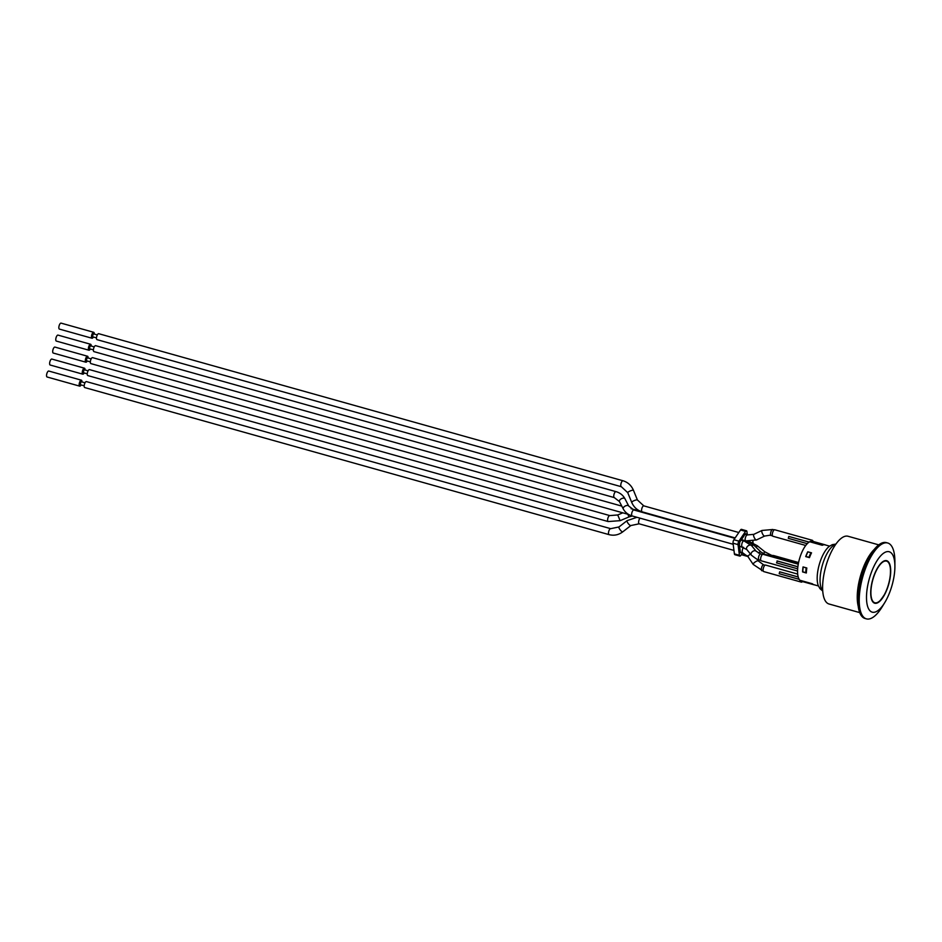 <?xml version="1.0" encoding="UTF-8"?>
<svg xmlns="http://www.w3.org/2000/svg" width="942" height="942" viewBox="0 0 942 942"><rect width="100%" height="100%" fill="white"/><g stroke="black" fill="none" stroke-linecap="round" stroke-linejoin="round"><path stroke-width="1.41" d="M741.33 552.483L740.424 552.742L739.505 545.571A3.097 1.166 105.7 0 1 739.411 544.829L739.729 542.121L744.015 535.821A3.097 1.166 105.7 0 1 744.781 534.691L745.687 533.725L745.958 534.526M745.793 540.908A3.097 1.166 -74.3 0 1 745.723 540.896A3.097 1.166 -74.3 0 1 745.416 537.67A3.097 1.166 -74.3 0 1 747.347 534.915L746.912 531.559A2.532 0.954 105.7 0 0 746.476 530.77A2.532 0.954 105.7 0 0 745.558 531.394L738.94 541.144A2.532 0.954 105.7 0 0 738.045 544.606L739.423 555.297A2.532 0.954 105.7 0 0 739.859 556.086A2.532 0.954 105.7 0 0 740.777 555.462L742.567 552.824M752.364 542.604L752.846 541.897A1.107 0.765 -7.3 0 0 752.799 541.155M739.859 556.086L734.842 554.685A2.532 0.954 -74.3 0 1 734.407 553.896L733.029 543.193A2.532 0.954 -74.3 0 1 733.912 539.731L740.542 529.981A2.532 0.954 -74.3 0 1 741.46 529.357L746.476 530.77M798.251 564.187L763.055 554.308A3.379 1.272 105.7 0 0 760.912 557.217A3.379 1.272 105.7 0 0 761.23 560.808A3.379 1.272 105.7 0 0 761.301 560.82M797.862 566.754L777.468 561.032L776.502 562.88L797.662 568.815M776.997 560.973L797.85 566.825M798.404 563.398L768.166 554.92A3.379 1.272 105.7 0 0 767.165 555.462M798.569 562.539L773.5 555.509A3.379 1.272 105.7 0 0 772.44 556.121M812.97 541.391A3.379 1.272 105.7 0 0 812.381 540.308L774.736 529.757A3.379 1.272 105.7 0 0 772.593 532.666A3.379 1.272 105.7 0 0 772.911 536.257A3.379 1.272 105.7 0 0 772.982 536.269M812.381 540.308A3.379 1.272 105.7 0 0 811.109 541.214A20.759 7.83 -74.3 0 1 812.522 541.273L825.074 544.794A20.759 7.83 -74.3 0 1 825.675 545.029M807.259 543.664L788.289 538.341L788.784 536.434L809.143 542.086M809.084 542.133L788.784 536.434M797.686 574.09L765.552 565.07A3.379 1.272 105.7 0 0 763.42 567.979A3.379 1.272 105.7 0 0 763.726 571.582A3.379 1.272 105.7 0 0 763.809 571.594M814.5 584.864A20.759 7.83 -74.3 0 1 813.864 584.758L801.312 581.238A20.759 7.83 -74.3 0 1 800.782 581.037A3.379 1.272 105.7 0 0 801.371 582.132A3.379 1.272 105.7 0 0 801.442 582.156A3.379 1.272 105.7 0 0 802.419 581.544M798.18 576.963L779.693 571.818L798.192 577.01M799.146 579.318L779.211 573.725L779.693 571.818M809.755 541.756L809.779 541.662A20.759 7.83 -74.3 0 1 811.109 541.214M800.782 581.037A20.759 7.83 -74.3 0 1 799.852 580.343L799.876 580.26A20.689 7.807 -74.3 0 1 799.099 560.325A20.689 7.807 -74.3 0 1 809.731 541.756L822.284 545.277A20.689 7.807 105.7 0 1 822.307 545.253L822.331 545.183A20.759 7.83 -74.3 0 1 825.074 544.794M875.212 603.316A22.09 8.337 -74.3 0 1 874.729 603.221A22.09 8.337 -74.3 0 1 872.681 579.707A22.09 8.337 -74.3 0 1 886.669 560.678A22.09 8.337 -74.3 0 1 888.895 583.581A22.09 8.337 -74.3 0 1 875.212 603.316M829.608 546.136L825.051 544.865A20.689 7.807 105.7 0 0 822.307 545.253M799.852 580.248L812.393 583.769A20.689 7.807 105.7 0 0 812.416 583.793A20.689 7.807 105.7 0 0 813.876 584.688L818.433 585.971M803.055 566.931L806.811 567.991A20.689 7.807 105.7 0 0 806.352 572.983L802.596 571.924A20.689 7.807 -74.3 0 1 803.055 566.931M807.765 551.788L811.533 552.836A20.689 7.807 105.7 0 0 809.472 557.64L805.704 556.592A20.689 7.807 -74.3 0 1 807.765 551.788M806.364 572.724L805.787 572.654A20.265 7.642 -74.3 0 1 806.211 567.932L803.809 567.166A18.71 7.053 105.7 0 0 803.809 567.166L806.211 567.932M803.196 567.084A20.265 7.642 -74.3 0 0 802.784 571.806L805.787 572.654M807.883 551.941A20.265 7.642 -74.3 0 0 805.928 556.475L808.931 557.323A20.265 7.642 -74.3 0 1 810.897 552.789L808.566 552.024A18.71 7.053 105.7 0 0 808.566 552.024L810.897 552.789M810.179 555.804A18.71 7.053 105.7 0 0 809.543 557.393L808.931 557.323M806.364 572.842L803.467 572.029A18.71 7.053 105.7 0 0 803.467 572.029L802.596 571.924M813.864 584.758A20.759 7.83 -74.3 0 1 812.404 583.863L812.416 583.793M799.852 580.343L812.404 583.863M809.779 541.662L822.331 545.183M805.704 556.592L806.482 556.687A18.71 7.053 105.7 0 0 806.482 556.687L809.508 557.534M835.931 544.052L832.316 544.664L829.325 546.336A22.796 8.596 105.7 0 0 819.222 564.705A22.796 8.596 105.7 0 0 818.304 585.653L819.976 588.644L822.743 591.034M878.733 544.865L848.036 536.257A35.172 13.27 105.7 0 0 825.227 568.532A35.172 13.27 105.7 0 0 829.042 603.999L859.74 612.606M874.094 549.575A35.172 13.27 105.7 0 0 859.858 578.247A35.172 13.27 105.7 0 0 858.209 606.177M868.183 558.912A33.488 12.635 105.7 0 0 860.493 578.329A33.488 12.635 105.7 0 0 858.032 595.12M894.9 566.401L894.888 561.408A39.399 14.86 105.7 0 0 887.705 542.992L886.316 542.616A39.399 14.86 105.7 0 0 860.776 578.765A39.399 14.86 105.7 0 0 865.039 618.482L866.416 618.87A39.399 14.86 105.7 0 0 882.136 606.883L884.738 602.621A31.38 11.834 105.7 0 0 892.569 583.369A31.38 11.834 105.7 0 0 894.9 566.401A31.38 11.834 105.7 0 0 884.738 552.483A31.38 11.834 105.7 0 0 868.83 580.531A31.38 11.834 105.7 0 0 869.301 609.969A31.38 11.834 105.7 0 0 884.738 602.621M887.705 542.992A39.399 14.86 105.7 0 0 862.154 579.153A39.399 14.86 105.7 0 0 866.416 618.87M91.174 346.02A3.097 1.166 105.7 0 0 90.62 344.266A3.097 1.166 105.7 0 0 88.654 346.927A3.097 1.166 105.7 0 0 88.948 350.224A3.097 1.166 105.7 0 0 89.019 350.236A3.097 1.166 105.7 0 0 90.338 349.011M93.411 349.871L89.36 348.728L90.196 345.749L94.247 346.892M56.39 341.086A3.097 1.166 -74.3 0 1 56.32 341.075A3.097 1.166 -74.3 0 1 56.037 337.778A3.097 1.166 -74.3 0 1 57.992 335.105L90.62 344.266M94.035 351.649A3.097 1.166 -74.3 0 1 93.965 351.625A3.097 1.166 -74.3 0 1 93.682 348.34A3.097 1.166 -74.3 0 1 95.637 345.667L615.986 491.642C620.036 492.819 623.015 495.174 624.935 498.707A3.097 1.613 -27.4 0 0 621.461 498.695A3.097 1.613 -27.4 0 0 619.424 501.544A3.097 1.613 -27.4 0 1 619.424 501.544L623.239 508.88A3.097 1.613 -27.4 0 1 625.241 506.019A3.097 1.613 -27.4 0 1 628.726 506.031A3.097 1.613 -27.4 0 1 628.738 506.054L624.935 498.707M88.101 357.995A3.097 1.166 105.7 0 0 87.547 356.241A3.097 1.166 105.7 0 0 85.581 358.902A3.097 1.166 105.7 0 0 85.875 362.199A3.097 1.166 105.7 0 0 85.946 362.211A3.097 1.166 105.7 0 0 87.265 360.986M90.338 361.846L86.287 360.704L87.123 357.725L91.174 358.867M53.317 353.062A3.097 1.166 -74.3 0 1 53.247 353.05A3.097 1.166 -74.3 0 1 52.964 349.753A3.097 1.166 -74.3 0 1 54.919 347.08L87.547 356.241M90.962 363.624A3.097 1.166 -74.3 0 1 90.891 363.6A3.097 1.166 -74.3 0 1 90.609 360.315A3.097 1.166 -74.3 0 1 92.563 357.642L621.791 506.113M85.027 369.97A3.097 1.166 105.7 0 0 84.474 368.216A3.097 1.166 105.7 0 0 82.507 370.877A3.097 1.166 105.7 0 0 82.802 374.174A3.097 1.166 105.7 0 0 82.861 374.186A3.097 1.166 105.7 0 0 84.191 372.961M83.249 372.691L84.05 369.7L88.101 370.842M50.244 365.037A3.097 1.166 -74.3 0 1 50.173 365.025A3.097 1.166 -74.3 0 1 49.891 361.728A3.097 1.166 -74.3 0 1 51.845 359.055L84.474 368.216M87.889 375.599A3.097 1.166 -74.3 0 1 87.818 375.587A3.097 1.166 -74.3 0 1 87.524 372.29A3.097 1.166 -74.3 0 1 89.49 369.617L609.827 515.592L617.728 514.956L620.13 520.667L608.155 521.55A3.097 1.166 -74.3 0 1 607.873 518.253A3.097 1.166 -74.3 0 1 609.827 515.592M81.954 381.946A3.097 1.166 105.7 0 0 81.401 380.191A3.097 1.166 105.7 0 0 79.434 382.852A3.097 1.166 105.7 0 0 79.729 386.149A3.097 1.166 105.7 0 0 79.787 386.161A3.097 1.166 105.7 0 0 81.118 384.937M80.176 384.666L80.977 381.675L85.027 382.817M47.171 377.012A3.097 1.166 -74.3 0 1 47.1 377A3.097 1.166 -74.3 0 1 46.817 373.703A3.097 1.166 -74.3 0 1 48.772 371.042L81.401 380.191M84.804 387.574A3.097 1.166 -74.3 0 1 84.745 387.562A3.097 1.166 -74.3 0 1 84.45 384.265A3.097 1.166 -74.3 0 1 86.417 381.592L610.71 528.674L618.988 526.943A3.097 0.86 -127.9 0 0 619.966 529.581A3.097 0.86 -127.9 0 0 622.532 531.889A3.097 0.86 -127.9 0 0 622.78 531.83C618.588 534.962 614.007 535.904 609.038 534.632A3.097 1.166 -74.3 0 1 608.732 531.418A3.097 1.166 -74.3 0 1 610.652 528.662A3.097 1.166 -74.3 0 1 610.71 528.674M94.247 334.045A3.097 1.166 105.7 0 0 93.694 332.291A3.097 1.166 105.7 0 0 91.739 334.952A3.097 1.166 105.7 0 0 92.022 338.249A3.097 1.166 105.7 0 0 92.092 338.26A3.097 1.166 105.7 0 0 93.411 337.024M92.469 336.765L93.282 333.774L97.32 334.916M59.464 329.111A3.097 1.166 -74.3 0 1 59.405 329.099A3.097 1.166 -74.3 0 1 59.111 325.802A3.097 1.166 -74.3 0 1 61.077 323.13L93.694 332.291M97.108 339.673A3.097 1.166 -74.3 0 1 97.038 339.65A3.097 1.166 -74.3 0 1 96.755 336.353A3.097 1.166 -74.3 0 1 98.71 333.692L623.015 480.773C627.89 482.269 631.376 485.448 633.46 490.299A3.097 0.624 -22.2 0 0 630.363 490.888A3.097 0.624 -22.2 0 0 627.725 492.642A3.097 0.624 -22.2 0 0 627.973 492.76M745.911 534.114L745.299 533.937M741.107 552.824L740.412 552.636M745.558 531.394L740.542 529.981M738.94 541.144L733.912 539.731M738.045 544.606L733.029 543.193M739.423 555.297L734.407 553.896M741.413 554.52L747.206 555.698M752.917 542.886L752.846 541.897M875.33 602.88A21.642 8.16 -74.3 0 1 876.296 570.64A21.642 8.16 -74.3 0 1 890.473 572.336A21.642 8.16 -74.3 0 1 875.33 602.88M835.684 544.394A24.622 9.29 105.7 0 0 821.883 566.954A24.622 9.29 105.7 0 0 822.719 590.61M632.247 515.969A3.097 1.166 -74.3 0 1 632.188 515.957A3.097 1.166 -74.3 0 1 631.894 512.66A3.097 1.166 -74.3 0 1 633.86 509.987L628.726 506.031M614.372 497.612A3.097 1.166 -74.3 0 1 614.314 497.6A3.097 1.166 -74.3 0 1 613.937 497.235A3.097 1.166 -74.3 0 1 614.208 493.714A3.097 1.166 -74.3 0 1 615.986 491.642M742.32 546.843A3.097 1.166 -74.3 0 1 742.249 546.831A3.097 1.166 -74.3 0 1 741.719 545.865A3.097 1.166 -74.3 0 1 742.331 542.498A3.097 1.166 -74.3 0 1 743.921 540.873L741.118 540.084M739.564 546.077L746.794 549.527A3.097 2.049 -39 0 1 746.476 548.774A3.097 2.049 -39 0 1 748.395 545.63A3.097 2.049 -39 0 1 751.598 545.618L743.921 540.873M746.794 549.527L751.351 555.144A3.097 2.049 -39 0 1 752.458 551.6A3.097 2.049 -39 0 1 756.155 551.247L751.598 545.618M759.087 559.913A3.097 1.166 -74.3 0 1 759.028 559.901A3.097 1.166 -74.3 0 1 758.734 556.604A3.097 1.166 -74.3 0 1 760.7 553.943L756.155 551.247M746.394 541.756A3.097 1.166 -74.3 0 1 747.277 541.309L746.429 541.073M751.834 545.913A3.097 1.013 -45.6 0 1 753.906 545.159L747.277 541.309M758.416 553.036A3.097 1.013 -45.6 0 1 760.665 551.871A3.097 1.013 -45.6 0 1 760.865 551.965L753.906 545.159M764.068 554.591A3.097 1.166 -74.3 0 1 764.798 554.273A3.097 1.166 -74.3 0 1 764.822 554.273L760.865 551.965M632.353 516.004L629.032 516.911L627.784 514.214M637.864 510.623A3.097 1.166 -74.3 0 1 638.546 510.305L634.637 509.704M608.226 521.562A3.097 1.166 -74.3 0 1 608.155 521.55L87.818 375.587M756.238 547.432L757.274 545.724L748.631 541.191M763.479 553.778L764.751 551.753L757.274 545.724M770.356 555.533A3.097 1.166 -74.3 0 1 771.18 555.144L764.751 551.753M609.109 534.656A3.097 1.166 -74.3 0 1 609.038 534.632L84.745 387.562M622.78 531.83L630.869 525.542A3.097 0.86 -127.9 0 1 630.622 525.601L630.622 525.601A3.097 0.86 -127.9 0 1 628.043 523.281A3.097 0.86 -127.9 0 1 627.078 520.655L618.988 526.943M639.206 523.834L639.206 523.834A3.097 1.166 -74.3 0 1 639.147 523.811A3.097 1.166 -74.3 0 1 638.664 521.385A3.097 1.166 -74.3 0 1 640.065 518.159M742.826 552.895A3.097 1.166 -74.3 0 1 742.779 552.883A3.097 1.166 -74.3 0 1 742.755 552.883A3.097 1.166 -74.3 0 1 742.261 550.517A3.097 1.166 -74.3 0 1 743.615 547.302M748.242 556.887A3.097 0.871 -34 0 1 748.03 556.757A3.097 0.871 -34 0 1 750.48 554.073M753.435 564.529A3.097 0.871 -34 0 1 753.176 564.399A3.097 0.871 -34 0 1 754.919 562.174A3.097 0.871 -34 0 1 758.086 560.808A3.097 0.871 -34 0 1 758.31 560.937L757.191 559.277M758.31 560.937L763.573 564.811A3.097 1.166 -74.3 0 1 763.573 564.811A3.097 1.166 -74.3 0 0 761.607 567.52A3.097 1.166 -74.3 0 0 761.901 570.77A3.097 1.166 -74.3 0 0 761.972 570.781M621.414 486.743A3.097 1.166 -74.3 0 1 621.402 486.743A3.097 1.166 -74.3 0 1 621.343 486.731A3.097 1.166 -74.3 0 1 621.049 483.434A3.097 1.166 -74.3 0 1 623.015 480.773M631.929 502.427A3.097 0.624 -22.2 0 1 631.682 502.31A3.097 0.624 -22.2 0 1 633.836 500.767A3.097 0.624 -22.2 0 1 637.181 499.837A3.097 0.624 -22.2 0 1 637.416 499.966L633.46 490.299M642.197 511.847A3.097 1.166 -74.3 0 1 642.126 511.836A3.097 1.166 -74.3 0 1 641.82 508.609A3.097 1.166 -74.3 0 1 643.739 505.854A3.097 1.166 -74.3 0 1 643.798 505.866L637.416 499.966M747.347 534.915A3.097 1.166 -74.3 0 1 747.395 534.926L745.063 534.279M741.389 539.672L745.723 540.896L756.485 539.943A3.097 1.001 -115.4 0 1 756.273 539.966A3.097 1.001 -115.4 0 1 754.118 537.293A3.097 1.001 -115.4 0 1 753.824 534.35A3.097 1.001 -115.4 0 1 754.036 534.314M756.485 539.943L764.68 536.045A3.097 1.001 -115.4 0 1 764.468 536.069A3.097 1.001 -115.4 0 1 764.457 536.069A3.097 1.001 -115.4 0 1 762.302 533.372A3.097 1.001 -115.4 0 1 762.019 530.452L753.824 534.35L747.395 534.926M771.168 535.468A3.097 1.166 -74.3 0 1 771.157 535.468A3.097 1.166 -74.3 0 1 771.098 535.456A3.097 1.166 -74.3 0 1 770.815 532.159A3.097 1.166 -74.3 0 1 772.77 529.498L762.019 530.452M741.319 554.661L747.395 556.369A0.707 0.707 0 0 0 747.748 556.369M753.058 542.957L752.952 541.509M797.568 571.005L761.23 560.808M805.728 545.465L772.911 536.257M801.371 582.132L763.726 571.582M886.269 560.572C888.518 561.302 889.896 563.811 890.378 568.097C890.955 576.634 889.013 585.406 884.562 594.414C876.849 606.118 877.143 602.126 874.871 603.221L874.329 603.115M56.32 341.075L88.948 350.224M733.17 544.276L632.188 515.957C628.137 514.768 625.147 512.413 623.239 508.88M619.436 501.568L614.314 497.6L93.965 351.625M734.866 538.329L633.86 509.987M751.351 555.144C756.261 558.971 758.828 560.561 759.028 559.901L760.818 560.396M762.49 554.438L760.7 553.943M53.247 353.05L85.875 362.199M641.431 511.612L631.128 508.727M628.597 514.45L90.891 363.6M767.6 555.05L764.822 554.273M50.173 365.025L82.802 374.174M83.214 372.679L87.265 373.821M622.803 512.825L617.728 514.956M629.032 516.911L620.13 520.667M772.935 555.639L771.18 555.144M47.1 377L79.729 386.149M80.141 384.654L84.191 385.796M627.078 520.655L636.969 517.299M630.869 525.542L639.147 523.811L733.959 550.411M763.314 571.17L753.176 564.399L748.03 556.757L742.755 552.883L740.353 552.212M764.986 565.212L763.573 564.811M59.405 329.099L92.022 338.249M92.446 336.753L96.484 337.895M735.149 537.929L642.126 511.836C637.251 510.34 633.778 507.161 631.682 502.31L627.725 492.642L621.343 486.731L97.038 339.65M738.811 532.524L643.798 505.866M764.68 536.045L769.967 535.221L772.499 535.845M774.171 529.887L772.77 529.498"/></g></svg>
